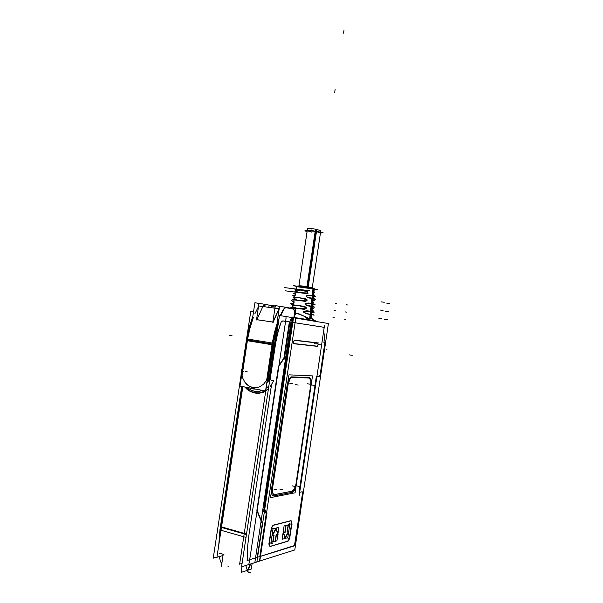 <?xml version="1.0" encoding="UTF-8"?>
<svg xmlns="http://www.w3.org/2000/svg" width="603" height="603" viewBox="0 0 603 603"><rect width="100%" height="100%" fill="white"/><g stroke="black" fill="none" stroke-linecap="round" stroke-linejoin="round"><path stroke-width="0.9" d="M287.917 381.186L288.091 380.674L287.917 381.186M271.327 492.5L271.305 492.108M271.229 528.56L273.023 525.288L271.229 528.56M290.978 520.796L291.588 521.731L291.603 523.525L291.588 521.731L290.978 520.796L291.588 521.731L291.603 523.525M289.5 537.65L288.762 539.934L287.51 541.245L288.724 540.002L289.5 537.65L288.724 540.002L287.51 541.245L288.724 540.002L289.5 537.65M270.227 546.341L269.149 545.843L268.93 543.883L269.149 545.843L270.121 546.371L269.149 545.843L268.93 543.883M293.865 343.552L293.329 341.833L294.309 340.296L293.329 341.833L294.354 340.303L293.329 341.833L293.865 343.552M317.743 343.054L318.218 344.682L317.743 343.054L318.218 344.682L317.284 346.145M309.663 318.799L313.055 288.294L314.223 288.611L311.095 318.648L308.902 318.55L299.412 314.02L296.488 313.334L295.108 313.613L296.472 313.334M304.078 312.505L309.482 314.253L304.078 312.505L309.482 314.253L311.645 314.397M311.902 311.977L309.821 311.299L304.304 311.269M305.472 304.703L312.467 306.505M312.708 304.251L310.749 303.55L305.706 303.467M306.867 296.917L313.296 298.621M313.515 296.533L311.977 295.854L307.108 295.689M307.017 295.689L306.294 296.209L306.799 296.895M305.623 303.475L304.907 304.002L305.404 304.681M304.229 311.269L303.52 311.804L304.01 312.475L303.528 311.796L304.229 311.269L303.528 311.796L304.01 312.475L303.528 311.796L304.229 311.269M293.827 303.098L293.02 304.786L293.985 299.887L294.038 301.907M294.06 301.93L293.857 303.083L294.06 301.93M294.769 295.847L295.176 293.804M295.462 294.196L295.251 295.349L295.462 294.196M305.668 308.728L306.294 308.178L305.781 307.507L306.294 308.208L305.668 308.728L306.294 308.208L305.781 307.507L306.294 308.208L305.668 308.728M305.713 307.477L298.033 305.495L293.118 305.744L298.033 305.495L305.713 307.477L298.033 305.495L293.118 305.744M292.854 306.95L293.096 305.759L292.847 306.95L295.643 308.088L305.593 308.728L297.535 308.419L292.87 306.965L297.535 308.419L305.593 308.728M307.161 292.952L307.839 292.402L307.274 291.731L307.832 292.432L307.161 292.952L307.832 292.432L307.274 291.731L307.832 292.432L307.161 292.952M307.191 291.701L300.678 290.103L296.299 290.307L300.678 290.103L307.191 291.701L300.678 290.103L296.299 290.307M296.005 291.49L300.241 292.651L307.085 292.952L300.241 292.651L296.043 291.528L300.241 292.651L307.085 292.952M306.422 300.837L307.07 300.286L306.535 299.616L307.07 300.317L306.422 300.837L307.07 300.317L306.535 299.616L307.07 300.317L306.422 300.837M306.46 299.585L299.359 297.792L294.701 298.025L299.359 297.792L306.46 299.585L299.359 297.792L294.701 298.025M294.452 299.246L298.884 300.528L306.347 300.837L298.884 300.528L294.452 299.246L298.884 300.528L306.347 300.837M314.125 320.675L315.324 320.894M294.513 317.6L314.012 320.653M308.095 287.382L316.779 229.359L310.56 228.492L307.507 228.643L298.884 286.124L307.191 230.738L314.118 231.062L320.487 232.75M272.812 306.12L271.591 306.362L270.378 307.583L271.569 306.369L272.812 306.12L271.569 306.369L270.378 307.583L271.569 306.369L272.812 306.12M273.709 306.279L274.154 306.482M247.222 570.724L247.592 570.242M227.934 566.194L228.861 566.096M246.529 339.76L241.26 375.021M246.635 339.052L249.069 327.655L252.604 316.967L249.069 327.655L246.635 339.052L249.069 327.655L252.423 317.781M252.205 318.512L248.979 328.861L246.853 339.112L248.979 328.861L251.986 319.138L248.979 328.861L246.853 339.112M258.514 306.505L254.896 313.718M253.358 317.464L250.139 327.376L247.629 339.052L249.763 328.808L252.77 319.077L249.763 328.808L247.629 339.052M265.704 304.847L264.295 305.141L262.9 306.528L264.272 305.156L265.704 304.847L264.272 305.156L262.9 306.528L264.272 305.156L265.704 304.847M262.569 307.078L256.855 319.688L262.569 307.078L256.855 319.688L272.865 322.085M279.083 309.407L278.548 309.331L279.083 309.407L276.249 314.547L273.189 322.13L278.835 309.377L273.189 322.13M293.797 317.849L294.648 312.226L294.113 310.221L292.741 308.909L294.113 310.221L294.648 312.226L293.797 317.849L294.648 312.226L294.113 310.221L292.741 308.909L294.113 310.221L294.648 312.226L293.797 317.849M286.086 307.696L284.714 307.997L283.35 309.414L284.684 308.02L286.086 307.696L284.684 308.02L283.35 309.414L284.684 308.02L286.086 307.696M283.026 309.965L280.237 315.625M279.023 318.49L277.395 322.763M271.079 385.355L271.229 385.882M268.471 388.498L267.476 387.541L268.75 386.629L267.476 387.541L268.471 388.498L267.476 387.541L268.75 386.629M269.194 380.757L269.375 382.49M272.247 490.488L272.925 493.638L274.388 494.581L291.905 491.204L274.388 494.581L272.925 493.638L272.247 490.488M292.01 377.342L290.179 378.526L288.528 381.842L290.066 378.676L292.01 377.342M310.831 384.345L310.696 380.086L309.075 378.036L310.696 380.086L310.914 383.681L295.945 484.322L310.831 384.345M291.995 491.189L294.287 489.131L295.945 484.322L294.407 488.927L291.995 491.189M299.163 495.817L324.482 325.575M260.014 559.29L266.993 512.754M294.784 549.959L254.865 562.637L291.679 317.502L328.416 323.532L294.784 549.959M292.809 316.974L263.617 511.434M266.632 513.756L264.106 507.47M274.154 495.892L272.729 495.606L271.976 494.46L271.757 489.681M288.015 381.202L270.551 497.663L295.123 492.772L312.527 375.91L288.965 374.832L288.008 381.202M287.654 383.629L289.395 378.616L290.608 377.327L291.973 376.935M309.55 377.659L291.468 376.913M309.083 377.644L310.063 377.983L310.997 379.551L311.14 384.269M295.772 487.533L311.487 381.963M296.111 485.204L294.468 490.209L291.98 492.387M273.626 496.005L292.47 492.297M270.536 546.386L269.353 545.798L269.285 543.356M271.478 528.627L269.187 543.959M271.395 529.23L272.292 526.434L273.702 525.221M291.143 520.758L273.197 525.334M290.669 520.886L291.746 521.497L291.807 523.879M289.704 538.012L291.897 523.306M289.787 537.431L288.92 540.175L287.623 541.343M270.023 546.552L288.098 541.215M272.88 541.826L275.594 541.042M274.041 534.982L272.978 542.082M272.224 535.765L274.146 535.238M276.31 528.22L272.239 535.984M278.073 534.371L276.114 528.266M276.264 534.657L278.156 534.137M275.398 541.381L276.453 534.318M277.862 534.318L276.89 540.808L275.42 541.23M275.149 541.313L273.001 541.924M272.722 542.007L270.951 542.519L272.986 528.876L278.91 527.331L277.923 533.911M289.048 531.137L287.239 531.635M285.159 538.502L289.033 530.934M283.455 532.464L285.34 538.449M285.211 532.193L283.372 532.698M286.063 525.59L285.023 532.524M288.46 525.236L285.875 525.922M287.337 531.891L288.362 524.987M288.724 531.529L287.812 537.665L285.325 538.381M285.023 538.464L282.129 539.301L284.119 525.959L289.779 524.482L288.822 530.874M317.728 343.032L318.263 344.682L317.434 346.167L293.917 343.559M293.548 343.718L317.902 346.408M293.94 343.582L293.344 341.841L294.437 340.288M294.098 340.084L318.414 342.956M296.616 286.448L293.397 285.701L309.166 287.684L317.434 289.621L314.276 289.221M313.017 288.656L297.143 286.402L296.578 286.629L296.02 289.478L296.902 285.995L313.568 288.415L310.266 318.904M313.47 296.978L315.671 296.616L309.407 295.251L306.829 295.674M312.324 307.937L313.786 308.141L312.211 308.962M312.128 309.754L313.477 311.095L312.015 310.892M313.123 300.271L314.336 300.43L313.063 300.867M312.836 303.038L314.05 303.196L312.919 302.231M313.65 295.184L314.608 295.304L313.718 294.528M313.922 292.598L314.872 292.719L313.877 293.05M313.319 298.349L315.414 299.299L309.075 297.957L306.723 296.887M306.626 296.864L306.249 296.141L306.814 295.628M312.656 304.734L315.06 304.349L308.321 302.992L305.42 303.46M305.239 304.658L304.862 303.935L305.42 303.415M312.505 306.173L314.781 307.221L307.96 305.894L305.314 304.673M311.849 312.482L314.442 312.075L307.229 310.756L304.018 311.254M303.844 312.46L303.467 311.743L304.033 311.216M311.691 313.997L314.14 315.135L306.852 313.846L303.912 312.475M294.701 296.231L292.515 295.772L295.169 295.334M295.101 294.098L295.47 294.807L294.912 295.327M295.214 293.586L293.058 293.118L295.38 294.181M293.179 304.002L290.789 303.543L293.759 303.068M293.706 301.832L294.076 302.54L293.518 303.06M293.729 301.176L291.37 300.709L293.97 301.907M293.955 299.178L294.143 297.95M294.234 299.186L292.628 299.706L305.118 301.387L306.701 300.852M306.829 300.905L307.01 299.661M294.475 298.033L293.171 296.947L303.754 298.349L305.533 298.591L306.806 299.676M296.088 290.322L294.935 289.342L306.392 290.804L307.53 291.792M295.53 291.46L295.719 290.231M295.839 291.475L294.422 291.912L306.023 293.42L307.424 292.968M307.583 293.02L307.771 291.777M292.395 306.897L292.576 305.668M292.636 306.904L290.842 307.507L302.276 309.105L304.198 309.369L305.962 308.751M306.06 308.796L306.241 307.553M292.877 305.751L291.415 304.568L304.643 306.377L306.075 307.568M311.299 317.728L313.982 320.57M305.126 316.605L308.005 319.582M313.892 320.69L314.63 320.871L312.09 318.663M314.63 320.871L315.309 321.022M294.942 314.713L296.789 313.379M296.578 313.349L295.003 314.306M308.419 319.786L294.498 317.713M308.532 319.673L294.528 317.525M314.057 321.173L314.11 320.788M315.339 320.819L308.088 319.598M308.005 320.178L308.065 319.786M312.264 287.767L302.073 285.98L301.997 286.485M302.744 286.583L302.337 286.01L299.156 285.724L298.884 286.124M320.434 233.09L323.042 232.6L309.015 230.029L304.741 230.919L307.1 231.348M306.837 287.179L315.527 229.132L320.804 230.655L312.211 288.121M290.284 319.59L284.352 359.094M263.594 511.683L292.824 316.974M262.712 523.969L257.104 510.311M259.629 559.169L259.328 561.22L248.851 564.551L249.077 563.044M266.609 512.648L295.779 318.173L286.146 316.59L285.89 318.316M278.797 366.338L284.315 358.069M287.985 307.711L287.639 307.131L287.593 307.636M275.292 306.023L274.252 305.834L273.913 308.08M273.438 305.909L259.004 303.309L256.471 319.959M268.825 307.364L269.164 305.141M274.403 305.864L274.018 305.239L272.948 306.482M273.574 306.573L273.837 305.992M273.415 305.932L272.662 305.827M266.616 514.005L264.084 507.696M262.712 523.005L257.187 559.818L262.682 523.246M259.727 559.2L266.669 512.912M216.967 557.104L213.236 558.174L250.758 311.336L253.516 311.781M290.307 319.432L284.382 358.86M247.607 571.425L250.675 563.971M221.414 566.255L223.057 555.393M220.359 526.849L241.697 386.365L219.914 529.796L220.947 530.316M246.559 339.037L246.929 339.127L241.486 376.159M246.408 340.062L241.306 376.114M252.28 318.527L248.986 329.125L246.748 340.326L246.959 336.693L248.896 328.024L252.8 316.53M258.973 303.475L254.896 302.736L252.371 319.349M279.543 306.347L275.352 305.585L272.812 322.409M294.46 317.954L295.779 309.135L279.566 306.173L277.026 323.042M257.172 559.81L256.84 562.011L241.584 566.858L279.468 315.497L293.495 317.796L262.697 523.005M284.352 357.835L278.707 366.292M223.042 555.499L216.944 557.247L242.858 386.591M242.112 563.375L239.61 564.159L266.888 383.289M277.923 317.08L276.898 316.914M286.033 318.339L249.22 563.089M256.999 510.372L262.682 524.211M252.099 563.519L251.27 569.044L241.125 572.368L241.969 566.737M241.976 386.417L220.185 530.045L218.919 544.23L220.185 530.045L246.016 537.461M219.334 556.561L220.314 561.114L221.776 563.888L220.314 561.114L219.334 556.561L220.314 561.114L221.776 563.888M245.828 565.508L247.652 571.501L249.182 572.782L250.637 572.639L247.856 571.78M244.682 386.938L247.449 389.689L250.66 391.731L256.004 393.262L259.705 393.194L263.345 392.252L268.35 389.282M268.591 387.684L267.679 387.013L266.858 387.744M246.989 387.382L250.991 390.081L254.353 391.174L259.034 391.302L262.493 390.375M241.012 375.548L241.102 374.237L241.441 376.468M250.531 388.068L255.295 388.988M266.85 382.392L268.523 379.325L273.672 380.87L270.355 386.259M241.072 376.008L241.313 377.327M242.195 374.772L241.192 375.066M266.797 379.325L268.734 380.237M278.692 320.683L275.021 332.366L272.548 344.81L246.868 340.612L249.152 329.132L252.529 318.286M280.734 315.701L283.825 309.482M286.523 307.771L285.106 307.975L283.636 309.452M293.118 308.962L286.206 307.703M292.787 308.917L294.279 310.048L294.897 312.045L294.927 314.585L294.068 317.894M278.398 322.59L278.028 322.469M274.154 343.552L275.217 343.695M268.569 380.583L269.639 380.704M272.744 343.333L273.521 343.454L268.011 379.988L273.883 341.29L278.096 324.61M267.069 380.93L268.162 381.081M247.14 338.969L272.775 343.137L265.561 390.97L239.986 386.033L247.14 338.969M273.204 343.401L274.795 343.627L273.988 348.994L269.126 381.209L267.536 381.006L273.204 343.401M276.611 334.446L274.614 344.833L273.023 344.622L275.202 333.459L278.36 322.861M271.418 385.845L271.855 387.232M268.84 386.003L267.099 387.616M266.134 304.922L264.574 305.178L263.179 306.573M252.672 317.329L252.431 318.55M252.778 316.658L252.506 317.042M272.556 488.43L272.79 493.111L273.528 494.241L274.915 494.566M288.558 381.661L272.209 490.744M292.47 377.365L291.159 377.757L289.96 379.023L288.211 383.96M309.309 378.043L292.025 377.342M310.929 384.563L310.771 379.943L310.13 378.661L308.894 378.028M295.772 486.365L311.261 382.377M292.025 491.234L294.452 489.093L296.103 484.156M274.455 494.656L292.455 491.151M323.374 327.926L322.944 327.097L323.374 327.926L322.944 327.097L292.025 322.326M316.922 376.385L319.304 376.491L316.922 376.385L319.341 376.453L320.103 374.991L324.994 341.984L323.713 330.746M260.451 556.365L294.498 545.527L302.563 493.028L302.201 491.807L299.691 492.267L302.178 491.769L299.691 492.267M324.957 342.278L320.103 374.991L324.957 342.278M319.175 376.483L320.103 374.991L319.175 376.483M302.54 493.194L302.043 491.799L302.563 493.028L294.957 544.23L302.54 493.194M293.985 546.009L294.957 544.23L293.985 546.009M313.259 288.958L312.497 295.922L313.259 288.958L296.578 286.629L313.259 288.958L304.907 287.495L296.57 286.644L304.907 287.495L314.269 289.289L313.53 288.799M313.507 296.548L312.497 295.945M312.203 298.606L313.296 298.613M312.158 304.756L312.686 304.146L311.645 303.686L312.686 304.146L312.158 304.756L312.686 304.146L311.645 303.686M311.329 306.55L310.801 311.412L311.336 306.535L312.467 306.52L312.007 305.985L312.437 306.565L311.336 306.535L312.437 306.565L312.007 305.985M311.223 312.527L311.887 311.894L310.794 311.434L311.887 311.894L311.223 312.527L311.887 311.894L310.794 311.434M310.462 314.464L311.623 314.457L311.073 313.756L311.623 314.457L310.462 314.464L311.623 314.457L311.073 313.756M309.98 318.866L310.462 314.487L309.98 318.866L305.306 316.681L308.125 319.605L305.306 316.681L309.98 318.866L313.326 288.362L309.98 318.866L313.326 288.362L309.98 318.866L299.209 313.952L296.684 313.364L294.98 314.495M311.291 317.804L313.937 320.562L311.291 317.804M307.779 319.628L308.193 319.696L307.779 319.628M305.306 316.681L308.306 319.824L304.583 316.274L296.684 313.364L304.583 316.274L308.125 319.605L305.306 316.681M311.864 232.147L307.206 230.708L315.844 231.356L307.477 287.284L316.16 229.246L307.477 287.284M271.139 387.345L248.941 534.74L271.139 387.345L248.941 534.74L247.449 548.006L247.245 560.451L257.27 557.353L262.335 523.638L257.27 557.353L262.297 523.871L257.036 511.088M278.94 365.463L283.923 358.001L278.94 365.463L283.923 358.001L289.35 321.912L282.815 320.909L281.277 321.708L278.217 331.085L276.272 339.361L270.069 379.784M246.951 570.099L247.841 569.767L246.951 570.099L247.841 569.767L250.162 564.129M220.683 530.248L219.771 538.667M268.418 388.829L265.576 390.842M265.41 390.94L259.343 392.915L254.654 392.726L250.207 391.136L245.172 387.036L250.207 391.136L254.654 392.726L259.343 392.915L265.41 390.94L259.343 392.915L254.654 392.726L250.207 391.136L245.172 387.036M262.87 390.45L258.099 391.566L254.481 391.332L251.014 390.186L246.906 387.367L251.014 390.186L254.481 391.332L258.099 391.566L262.87 390.45L258.099 391.566L254.481 391.332L251.014 390.186L246.906 387.367M268.003 381.066L266.76 383.018M256.147 389.154L252.989 388.943L249.966 387.963L252.989 388.943L256.147 389.154L252.989 388.943L249.966 387.963M241.434 376.513L241.358 376.121M272.277 343.062L274.357 332.818L277.267 323.08L274.357 332.818L272.277 343.062L274.357 332.818L277.267 323.08M273.091 344.125L272.654 344.057M277.885 322.869L278.307 323.004M275.111 344.403L274.689 344.351M242.082 375.541L242.73 378.058L245.059 382.528L248.549 385.814L250.614 386.885L252.815 387.541L257.368 387.503L259.591 386.809L263.609 384.171L266.677 380.124L272.134 343.974L247.486 339.956L242.082 375.541L242.73 378.058L245.059 382.528L246.68 384.345L248.549 385.814L252.815 387.541L257.368 387.503L259.591 386.809L263.609 384.171L266.677 380.124L272.134 343.974L247.486 339.956L242.082 375.541L242.73 378.058L245.059 382.528L246.68 384.345L248.549 385.814L252.815 387.541L257.368 387.503L259.591 386.809L263.609 384.171L266.677 380.124L272.134 343.974L247.486 339.956L242.082 375.541M277.094 331.258L274.365 344.305L277.094 331.258L274.365 344.305L273.415 344.17L268.011 379.988L273.521 343.446M268.629 387.443L267.822 386.885L268.629 387.443M242.195 370.355L241.117 370.197L242.195 370.355M278.398 322.628L278.013 322.507L278.398 322.628M257.27 557.353L262.297 523.871L257.27 557.353L247.245 560.451L247.449 548.006L248.941 534.74L247.449 548.006L247.245 560.451L257.27 557.353L262.335 523.638M281.277 321.708L277.787 332.713L275.39 344.441L276.981 336.014L279.656 326.298L281.277 321.708L282.928 320.924L281.277 321.708M220.185 530.045L218.919 544.23M311.238 318.294L311.615 314.691M311.939 311.615L312.444 306.761M312.746 303.882L313.274 298.847M313.552 296.148L314.269 289.289M295.628 291.475L295.869 290.254M295.839 290.39L295.636 291.422M292.297 308.502L292.447 307.734L292.297 308.502M292.666 306.618L292.757 306.143L292.666 306.618M294.354 297.98L294.121 299.171M294.143 299.05L294.302 298.236M307.47 317.887L306.399 317.706M311.178 318.512L312.233 318.693M314.404 320.638L312.769 319.138M307.063 318.256L305.857 317.276M219.929 529.864L218.633 546.152M247.939 571.893L250.524 572.684M299.118 492.387L316.371 376.355M266.292 513.492L259.833 556.561L266.262 513.726L264.099 508.352L266.262 513.726L259.833 556.561L266.292 513.492L259.833 556.561L257.571 557.255L259.999 556.509L257.571 557.255L259.833 556.561L266.262 513.726L264.099 508.352M263.948 507.432L291.746 322.281L263.91 507.658L291.746 322.281L263.948 507.432L291.746 322.281L289.922 322.002L291.897 322.304L289.922 322.002M271.44 489.915L287.435 383.274M268.976 543.582L271.177 528.854M273.295 525.168L290.556 520.773M291.558 523.819L289.546 537.363M287.397 541.275L270.302 546.318M317.706 343.047L294.407 340.303M273.046 541.63L275.187 541.012L273.046 541.63L275.187 541.012L276.144 534.62M273.717 535.358L272.767 541.705M272.466 535.562L273.739 535.208M275.918 528.394L272.119 535.652M276.43 534.469L277.757 534.107L276.43 534.469L277.757 534.107L276.031 528.741M288.656 531.107L287.397 531.454M285.174 537.906L288.573 531.266M283.289 532.675L285.031 538.185M285.754 525.884L284.82 532.163L285.754 525.884L284.82 532.163L283.478 532.532M288.068 525.205L286.041 525.741M287.126 531.529L288.046 525.349M289.35 321.912L282.928 320.924L289.35 321.912L283.892 358.235M286.433 307.756L292.681 308.894M256.863 510.342L278.533 366.262M288.113 383.727L272.39 488.603L288.113 383.727M308.857 378.006L292.236 377.335L308.857 378.006M314.178 320.736L308.133 319.741M311.57 229.954L311.457 230.715M220.675 526.675L246.529 534.039M258.31 305.887L279.166 308.819M323.472 327.18L291.076 322.183L323.472 327.18M322.914 341.984L325.635 342.414M320.005 375.646L325.055 341.63L320.005 375.646M259.102 556.788L294.626 545.813L259.102 556.788M294.807 545.255L302.691 492.176L294.807 545.255M273.905 489.108L276.724 489.817M289.772 383.214L292.598 383.734M307.229 383.704L309.98 384.217M292.01 485.784L294.754 486.463M269.797 542.873L272.586 543.672M271.991 528.205L274.787 528.982M289.297 523.706L292.025 524.444M287.186 537.868L289.907 538.63M311.645 303.663L312.203 298.621L311.645 303.663M308.118 320.201L308.178 319.809M313.997 320.766L313.937 321.15M335.132 89.576L334.68 92.621L335.132 89.576M387.397 319.733L384.413 319.319L387.397 319.733M388.581 311.645L385.588 311.246L388.581 311.645M389.764 303.565L386.772 303.181L389.764 303.565M347.456 304.982L346.228 304.719L347.456 304.982M313.937 297.739L313.402 297.626L313.937 297.739M346.401 312.143L345.165 311.894L346.401 312.143M312.995 305.51L312.58 305.427L312.995 305.51M345.338 319.304L344.102 319.077L345.338 319.304M336.346 303.505L335.087 303.241L336.346 303.505M335.291 310.613L334.032 310.372L335.291 310.613M334.235 317.728L332.977 317.502L334.235 317.728M383.086 310.439L380.063 310.032L383.086 310.439M384.284 302.246L381.262 301.854L384.284 302.246M381.887 318.64L378.865 318.218L381.887 318.64M320.238 344.305L314.231 343.612L320.238 344.305M302.367 286.531L302.442 286.026L302.367 286.531M344.034 30.15L343.582 33.18L344.034 30.15M278.872 366.217L257.172 510.485M273.189 306.512L273.445 306.211L273.189 306.512M279.4 362.72L256.667 513.854L279.4 362.72M263.91 507.658L291.746 322.281M219.492 553.222L223.668 554.481M242.481 386.515L220.66 530.241L242.481 386.515L221.105 527.293L246.461 534.522M241.404 374.968L246.748 339.821M269.066 379.483L274.365 344.305L269.066 379.483L274.365 344.305L273.415 344.17L268.011 379.988M219.221 553.139L223.939 554.564L219.221 553.139M246.454 340.243L241.102 375.45L246.454 340.243M229.6 335.456L232.163 335.871M289.5 321.934L282.769 320.902L289.5 321.934M285.113 290.834L308.125 293.812L285.113 290.834M245.293 371.486L247.102 371.576M247.042 560.511L257.466 557.293L247.042 560.511M241.999 371.327L243.831 371.418M241.238 369.39L241.087 369.021L241.238 369.39M247.592 339.248L241.969 376.257L247.592 339.248M284.737 287.601L309.475 290.752L284.737 287.601M278.262 322.891L277.116 322.718L278.262 322.891M352.235 355.348L349.265 354.865M327.06 349.853L326.6 349.748L327.06 349.853M273.521 322.183L256.531 319.635L273.521 322.183M252.416 319.025L251.911 318.949L252.416 319.025M282.521 489.734L279.694 489.025M298.161 385.091L295.319 384.563M314.653 385.505L311.879 384.993M299.623 486.523L296.864 485.837M257.571 557.255L259.833 556.561M274.365 344.305L273.415 344.17"/></g></svg>
